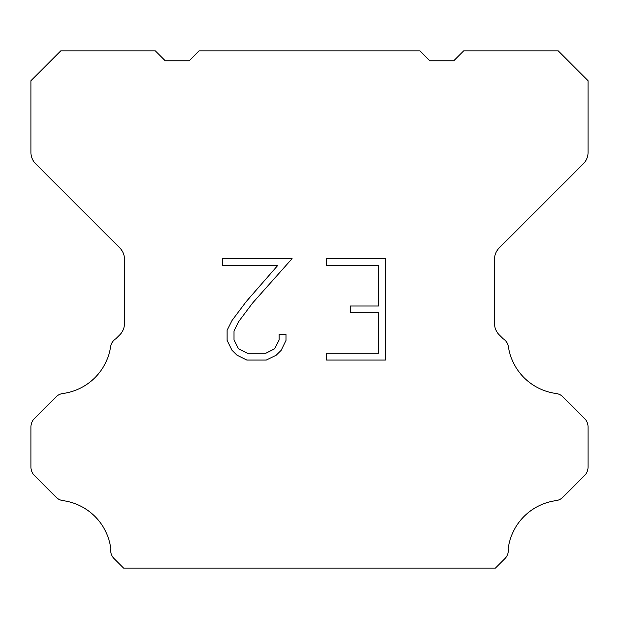 <?xml version="1.0" encoding="UTF-8"?>
<svg xmlns="http://www.w3.org/2000/svg" width="619" height="619" viewBox="0 0 619 619"><rect width="100%" height="100%" fill="white"/><g stroke="black" fill="none" stroke-linecap="round" stroke-linejoin="round"><path stroke-width="0.93" d="M378.666 353.279L378.666 312.727L350.277 312.727L350.277 305.964L378.666 305.964L378.666 265.412L326.584 265.412L326.584 258.649L385.42 258.649L385.42 360.041L326.584 360.041L326.584 353.279L378.666 353.279M286.024 334.33L286.024 340.411L281.204 350.308L276.182 355.229L266.286 360.041L246.811 360.041L236.976 355.151L231.963 350.207L227.072 340.303L227.072 330.275L231.963 320.572L246.285 301.499L277.769 265.412L222.383 265.412L222.383 258.649L292.091 258.649L252.622 302.993L238.563 321.733L234.005 330.979L234.005 339.885L238.431 348.799L247.407 353.279L265.76 353.279L274.666 348.783L279.154 339.885L279.154 334.33L286.024 334.33M419.922 50.843L429.872 60.794L453.75 60.794L463.701 50.843L558.206 50.843L588.05 80.694L588.05 152.514A15.916 15.916 0 0 1 583.384 163.764L499.2 247.956A15.916 15.916 0 0 0 494.535 259.214L494.535 323.567A15.916 15.916 0 0 0 499.2 334.817L503.108 338.732A11.939 11.939 0 0 1 508.214 345.603A55.71 55.71 0 0 0 556.11 393.498A11.939 11.939 0 0 1 562.981 396.887L584.553 418.467A11.939 11.939 0 0 1 588.05 426.909L588.05 467.105A11.939 11.939 0 0 1 584.553 475.547L562.849 497.25A11.939 11.939 0 0 1 556.001 500.639A55.71 55.71 0 0 0 508.222 548.419A11.939 11.939 0 0 1 504.833 558.686L495.362 568.157L123.638 568.157L114.167 558.686A11.939 11.939 0 0 1 110.778 548.419A55.71 55.71 0 0 0 62.999 500.639A11.939 11.939 0 0 1 56.151 497.25L34.447 475.547A11.939 11.939 0 0 1 30.95 467.105L30.95 426.909A11.939 11.939 0 0 1 34.447 418.467L56.02 396.887A11.939 11.939 0 0 1 62.89 393.498A55.71 55.71 0 0 0 110.786 345.603A11.939 11.939 0 0 1 115.892 338.732L119.8 334.817A15.916 15.916 0 0 0 124.465 323.567L124.465 259.214A15.916 15.916 0 0 0 119.8 247.956L35.616 163.764A15.916 15.916 0 0 1 30.95 152.514L30.95 80.694L60.794 50.843L155.299 50.843L165.25 60.794L189.128 60.794L199.078 50.843L419.922 50.843"/></g></svg>

